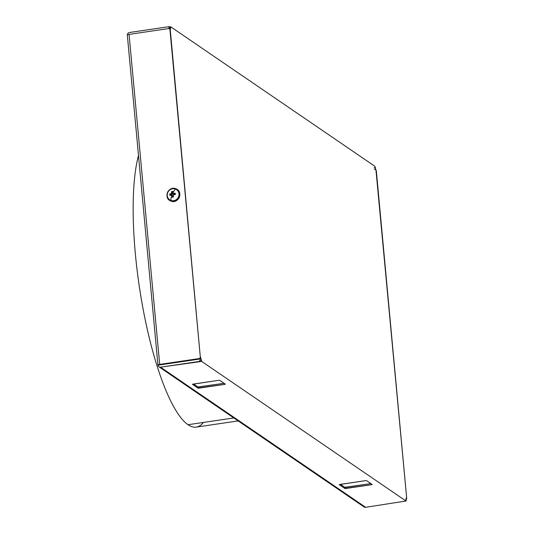 <?xml version="1.0" encoding="UTF-8"?>
<svg xmlns="http://www.w3.org/2000/svg" width="534" height="534" viewBox="0 0 534 534"><rect width="100%" height="100%" fill="white"/><g stroke="black" fill="none" stroke-linecap="round" stroke-linejoin="round"><path stroke-width="0.8" d="M168.817 26.7L129.488 32.501A2.39 2.263 -55.7 0 0 127.399 34.91A2.39 2.263 124.3 0 1 129.488 32.501L168.817 26.7L170.646 26.76L168.817 26.7L168.924 27.861L168.817 26.7M375.001 166.414L375.108 167.576L374.948 166.341L170.646 26.76L170.753 27.922L168.924 27.861L170.359 27.655L170.286 30.058L169.966 29.837A1.495 1.415 -55.7 0 0 168.397 28.596A1.495 1.415 124.3 0 1 169.966 29.837L200.31 356.946A1.495 1.415 124.3 0 1 199.008 358.608L159.686 364.415L129.068 34.396L168.397 28.596L129.068 34.396L159.686 364.415A2.39 0.507 174.7 0 0 157.937 365.069A2.39 0.507 174.7 0 0 158.024 365.189A2.39 2.263 -55.7 0 0 160.534 367.178L365.63 507.3A2.39 2.263 124.3 0 1 364.068 506.946L158.972 366.825M169.525 28.936A1.495 1.415 124.3 0 1 170.286 30.058A1.495 1.415 -55.7 0 0 169.525 28.936M127.412 35.171A2.39 0.507 -5.3 0 1 127.326 35.05A2.39 0.507 -5.3 0 1 129.068 34.396A2.39 0.507 174.7 0 0 127.412 35.171M363.167 505.618A2.39 2.263 -55.7 0 0 365.63 507.3L405.994 501.012L365.63 507.3L160.534 367.178L201.692 361.431L405.994 501.012L406.361 497.715A1.495 1.415 124.3 0 1 405.853 499.003A1.495 1.415 -55.7 0 0 406.361 497.715L406.674 497.935A1.495 1.415 124.3 0 1 406.467 498.863A1.495 1.415 -55.7 0 0 406.674 497.935L376.33 170.827A1.495 1.415 -55.7 0 0 375.956 169.992A1.495 1.415 124.3 0 1 376.33 170.827L376.016 170.613A1.495 1.415 -55.7 0 0 375.422 169.592M199.329 358.828L199.008 358.608A1.495 1.415 -55.7 0 0 200.31 356.946L200.63 357.159A1.495 1.415 124.3 0 1 199.329 358.828A1.495 1.415 -55.7 0 0 200.63 357.159L200.764 358.614L199.329 358.828L201.084 358.835L158.024 365.189A2.39 0.507 -5.3 0 1 159.686 364.415L199.329 358.828M198.041 388.151L224.794 384.367L225.308 384.126L219.754 380.328L218.84 380.301L193.001 384.113L192.487 384.353L198.041 388.151L197.934 386.983L198.848 387.016L198.955 388.178L198.041 388.151L192.48 384.273L218.84 380.301L219.754 380.328L225.335 384.16L224.794 384.367L224.734 383.732L224.794 384.367L198.955 388.178L198.848 387.016L224.086 383.292L197.934 386.983L198.041 388.151M344.877 488.47L371.631 484.685L372.145 484.445L366.591 480.647L365.677 480.62L339.838 484.431L339.324 484.672L344.877 488.47L344.77 487.308L345.685 487.335L345.792 488.503L344.877 488.47L339.317 484.598L365.677 480.62L366.591 480.647L372.171 484.485L371.631 484.685L371.571 484.051L371.631 484.685L345.792 488.503L345.685 487.335L370.923 483.61L344.77 487.308L344.877 488.47M374.441 169.371A1.495 1.415 124.3 0 1 376.016 170.613L406.674 497.935L406.361 497.715L406.287 500.118L405.887 499.851L405.994 501.012L201.692 361.431L199.863 361.371L199.756 360.21L201.585 360.27L201.692 361.431L201.585 360.27L199.756 360.21L201.191 359.996L199.756 360.21L199.863 361.371L160.534 367.178A2.39 2.263 124.3 0 1 158.024 365.189L201.084 358.835L201.191 359.996L200.31 356.946L170.152 28.602L169.238 28.736L170.466 28.816L170.646 26.76L374.948 166.341L375.055 167.502L374.02 167.99M193.602 384.026L197.934 386.983L193.602 384.026M340.438 484.345L344.77 487.308L340.438 484.345M375.455 167.776L375.055 167.502L375.562 168.938L375.455 167.776M376.016 170.613L375.562 168.938L376.016 170.613M238.151 420.919L196.258 427.107A148.025 35.811 -98.4 0 1 188.015 424.717A148.025 35.811 -98.4 0 1 142.718 307.01A148.025 35.811 -98.4 0 1 138.493 155.421A148.025 35.811 81.6 0 0 142.718 307.01A148.025 35.811 81.6 0 0 188.015 424.717A148.025 35.811 81.6 0 0 203.467 422.434M188.015 424.717L233.812 417.955L188.015 424.717M175.292 194.623L173.149 194.823L175.292 194.623L175.159 193.168L175.292 194.623M171.714 195.037L169.839 195.424L169.705 193.969L171.581 193.582L172.475 194.196L170.466 194.489L169.705 193.969L170.466 194.489L170.54 195.264L170.466 194.489L172.475 194.196L171.581 193.582L169.705 193.969L169.839 195.424L171.714 195.037L171.794 195.658A7.776 2.443 111.1 0 0 170.807 200.383A6.128 5.807 124.3 0 1 167.709 192.634A6.128 5.807 124.3 0 1 175.479 189.083A7.776 2.443 111.1 0 0 172.983 192.781L172.963 191.426L171.527 191.639L171.581 193.582L171.527 191.639L172.963 191.426L172.983 192.781A7.776 2.443 -68.9 0 1 175.479 189.083A6.128 5.807 -55.7 0 0 167.709 192.634A6.128 5.807 -55.7 0 0 170.807 200.383A6.128 5.807 -55.7 0 0 178.57 196.832A6.128 5.807 -55.7 0 0 175.479 189.083A6.128 5.807 124.3 0 1 178.57 196.832A6.128 5.807 124.3 0 1 170.807 200.383A7.776 2.443 -68.9 0 1 171.794 195.658L172.041 197.166L173.477 196.953L173.149 194.823L173.477 196.953L172.041 197.166L171.714 195.037L172.609 195.644L171.714 195.037M175.205 193.789L173.91 193.982L173.016 193.368L175.159 193.168L173.016 193.368L172.983 192.781L173.91 193.982L175.205 193.789M175.893 188.756A1.936 0.607 111.1 0 0 175.579 188.842A6.395 6.054 -55.7 0 0 167.482 192.547A6.395 6.054 -55.7 0 0 170.706 200.624A1.936 0.607 111.1 0 0 170.907 201.064A1.936 0.607 111.1 0 0 171.22 200.978A1.936 0.607 -68.9 0 1 170.907 201.064A1.936 0.607 -68.9 0 1 170.706 200.624A6.395 6.054 -55.7 0 0 178.803 196.919A6.395 6.054 -55.7 0 0 175.579 188.842A1.936 0.607 -68.9 0 1 175.893 188.756C168.33 185.411 163.024 198.408 170.907 201.064C178.469 204.409 183.776 191.412 175.893 188.756M177.001 189.637A6.395 6.054 124.3 0 1 179.097 197.76A6.395 6.054 124.3 0 1 171.22 200.978M175.579 188.842A6.395 6.054 124.3 0 1 178.803 196.919A6.395 6.054 124.3 0 1 170.706 200.624A6.395 6.054 124.3 0 1 167.482 192.547A6.395 6.054 124.3 0 1 175.579 188.842M172.288 192.153L171.527 191.639L172.288 192.153L172.475 194.196L172.288 192.153L172.963 192.053L172.288 192.153M172.609 195.644L172.742 197.053L172.609 195.644M127.326 35.05L157.937 365.069M406.047 501.086L405.94 499.924"/></g></svg>
